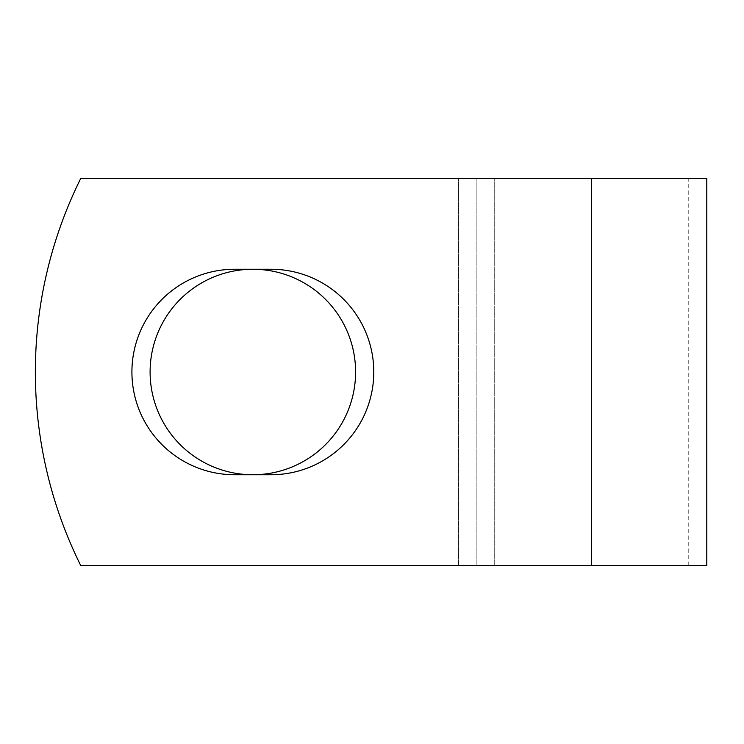 <?xml version="1.0" encoding="UTF-8"?>
<svg xmlns="http://www.w3.org/2000/svg" width="744" height="744" viewBox="0 0 744 744"><rect width="100%" height="100%" fill="white"/><g stroke="black" fill="none" stroke-linecap="round" stroke-linejoin="round"><path stroke-width="0.56" stroke-dasharray="3.72 2.79" d="M131.911 372A102.746 102.746 0 0 0 234.658 474.746L271.039 474.746A102.746 102.746 0 0 0 373.786 372A102.746 102.746 0 0 0 271.039 269.254L234.658 269.254A102.746 102.746 0 0 0 131.911 372M150.102 372A102.746 102.746 0 0 1 252.848 269.254A102.746 102.746 0 0 1 355.595 372A102.746 102.746 0 0 1 252.848 474.746A102.746 102.746 0 0 1 150.102 372M706.8 565.496L80.715 565.496A435.38 435.38 0 0 1 80.715 178.504L688.228 178.504L80.715 178.504A435.38 435.38 0 0 0 80.715 565.496L688.228 565.496L80.715 565.496A435.38 435.38 0 0 1 80.715 178.504L706.8 178.504M494.723 565.496L494.723 178.504L494.723 565.496M476.151 565.496L476.151 178.504L476.151 565.496M591.471 565.496L591.471 178.504M458.499 565.496L458.499 178.504L458.499 565.496M688.228 565.496L688.228 178.504"/><path stroke-width="1.12" d="M131.911 372A102.746 102.746 0 0 0 234.658 474.746L271.039 474.746A102.746 102.746 0 0 0 373.786 372A102.746 102.746 0 0 0 271.039 269.254L234.658 269.254A102.746 102.746 0 0 0 131.911 372M150.102 372A102.746 102.746 0 0 1 252.848 269.254A102.746 102.746 0 0 1 355.595 372A102.746 102.746 0 0 1 252.848 474.746A102.746 102.746 0 0 1 150.102 372M591.471 178.504L80.715 178.504A435.38 435.38 0 0 0 80.715 565.496L591.471 565.496L591.471 178.504L706.8 178.504L706.8 565.496L591.471 565.496"/></g></svg>

